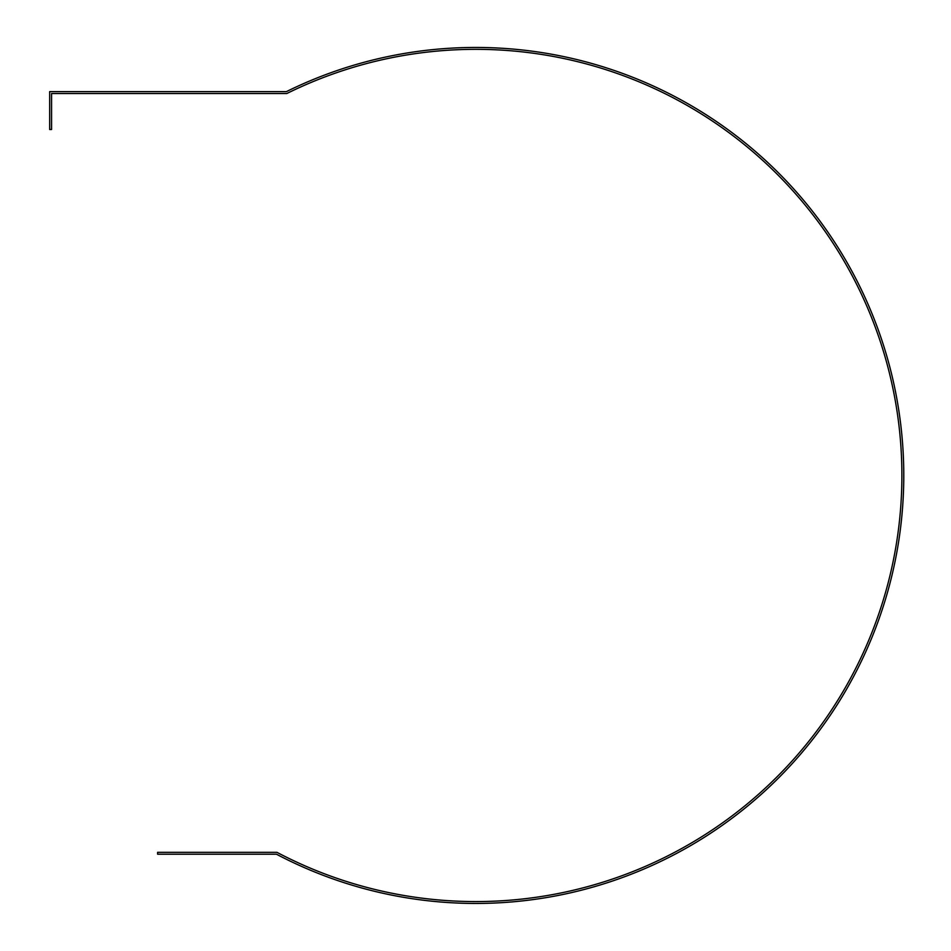 <?xml version="1.0" encoding="UTF-8"?>
<svg xmlns="http://www.w3.org/2000/svg" width="951" height="951" viewBox="0 0 951 951"><rect width="100%" height="100%" fill="white"/><g stroke="black" fill="none" stroke-linecap="round" stroke-linejoin="round"><path stroke-width="1.43" d="M157.616 854.212L276.468 854.212A428.009 428.009 0 0 0 903.747 481.016A428.009 428.009 0 0 0 286.394 91.629L49.666 91.629L49.666 129.502L51.568 129.502L51.568 93.519L286.833 93.519A426.107 426.107 0 0 1 901.857 481.004A426.107 426.107 0 0 1 276.931 852.322L157.616 852.322L157.616 854.212"/></g></svg>
